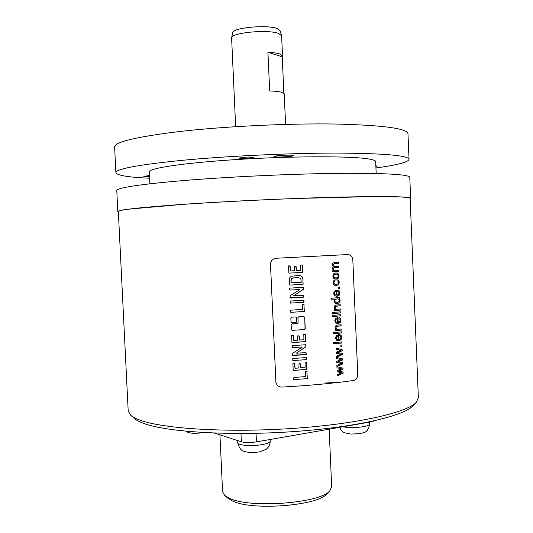 <?xml version="1.0" encoding="UTF-8"?>
<svg xmlns="http://www.w3.org/2000/svg" width="533" height="533" viewBox="0 0 533 533"><rect width="100%" height="100%" fill="white"/><g stroke="black" fill="none" stroke-linecap="round" stroke-linejoin="round"><path stroke-width="0.8" d="M341.64 372.687L337.269 374.719L337.322 375.885L343.165 373.173L343.112 371.994L338.335 371.128L343.112 371.994M338.335 371.128L342.826 369.302L342.946 368.156L342.999 369.329L338.508 371.161M342.946 368.156L336.923 366.724L342.779 368.13M337.316 375.778L342.992 373.14L342.946 371.967M336.923 366.724L336.969 367.83L341.633 368.849L337.089 370.688L337.142 371.847L341.92 372.727M347.962 254.547L348.009 254.547C350.827 254.801 352.433 256.62 352.826 260.004L357.743 374.199C357.63 377.69 356.151 379.809 353.319 380.549C331.952 383.454 308.154 385.625 281.924 387.078C278.812 387.011 276.814 385.486 275.934 382.507L270.491 264.395C270.697 260.824 272.563 258.778 276.107 258.258L276.101 258.252C272.556 258.772 270.691 260.817 270.491 264.395L275.921 382.447M348.009 254.547L276.107 258.258M304.303 329.587L305.222 328.588L304.723 317.328L303.717 316.455L298.853 316.755L297.907 317.755L298.12 322.485L297.174 323.478L292.104 323.778L291.138 324.77L291.344 329.447L292.397 330.327L304.303 329.587L292.131 330.307M290.838 318.161L291.005 321.845L291.904 322.725L296.008 322.492L296.961 321.499L296.794 317.815L295.902 316.942L291.811 317.168L290.838 318.161M307.088 371.454L305.536 371.514L305.609 376.571L294.143 377.471L293.523 377.997L293.783 379.616L307.314 378.63L306.915 371.428L307.261 378.283L306.801 378.723M306.655 362.067L305.029 362.22L305.169 367.057L304.783 367.603L300.772 367.783L300.485 363.906L299.066 363.553L298.84 367.97L295.089 368.303L294.596 363.293L292.917 363.253L293.17 370.142L293.83 370.442L306.921 369.422L306.722 362.313M306.415 357.59L292.764 358.496L292.817 360.521L306.089 359.702L306.508 359.595L306.522 357.89M305.829 344.738L292.231 345.624L292.351 347.523L302.351 347.03L292.817 353.179L292.504 355.238L306.315 354.478L306.029 352.646L296.268 353.186L305.955 346.723L305.656 344.718L305.989 345.051M305.422 334.291L303.79 334.438L303.937 339.281L303.55 339.827L299.533 339.981L299.246 336.096L297.82 335.737L297.601 340.161L293.856 340.48L293.35 335.457L291.671 335.41L291.924 342.313L305.689 341.66L305.482 334.537M304.103 304.283L302.544 304.323L302.624 309.393L291.125 310.153L290.505 310.679L290.865 312.318L304.33 311.485L303.93 304.27L304.276 311.159L303.817 311.572M303.87 300.266L290.192 301.025L290.245 303.057L303.537 302.371L303.957 302.278L303.977 300.565M303.277 287.367L289.652 288.113L289.772 290.019L299.799 289.619L290.245 295.695L289.925 297.754L303.77 297.134L303.757 295.642L303.324 295.282L293.696 295.728L303.404 289.359L303.11 287.36L303.444 287.687M300.885 275.814L298.6 275.461L291.265 276.281L289.925 277.486L289.299 279.172L289.346 284.769L290.005 285.095L303.124 284.262L302.871 278.346L302.224 276.9L300.712 275.808L302.051 276.9L303.05 279.778M302.338 264.948L300.705 265.068L300.852 269.931L300.465 270.471L296.435 270.571L296.148 266.673L294.662 266.287L294.502 270.724L290.598 270.944L290.238 265.954L288.56 265.894L288.806 272.823L289.232 273.143L302.611 272.343L302.404 265.194M342.766 363.899L336.916 366.591L336.863 365.418L341.52 363.453L336.736 362.553L336.689 361.387L341.227 359.568L336.563 358.529L336.516 357.423L342.546 358.882L342.592 360.055L338.102 361.867L342.712 362.72L342.592 363.872L342.712 362.72M342.359 354.625L336.51 357.29L336.456 356.117L341.113 354.172L336.33 353.246L336.283 352.086L340.82 350.288L336.156 349.222L336.11 348.122L342.139 349.608L342.193 350.781L337.695 352.566L342.306 353.446L342.193 354.598L342.306 353.446M341.999 346.257L340.867 346.37L340.807 345.084L341.939 344.971L341.999 346.257L341.773 344.984M341.853 343.032L333.598 343.832L333.551 342.699L341.806 341.9L341.853 343.032L341.64 341.913M339.714 334.584L339.641 335.763L340.594 336.376L340.927 337.409L340.474 338.855L339.008 339.621L338.788 334.644L336.263 335.723L335.53 337.989L336.47 340.167L338.848 340.807L341.053 339.734L341.74 337.336L341.16 335.477L339.714 334.584L340.993 335.457L341.573 337.316L340.887 339.714L337.869 340.794M334.351 333.645L333.158 333.751L333.112 332.619L334.298 332.512L334.351 333.645L334.131 332.525M341.42 332.992L335.47 333.545L335.424 332.412L341.373 331.859L341.42 332.992L341.2 331.872M341.293 330.14L335.35 330.687L335.304 329.667L336.163 329.587L335.077 327.548L335.224 326.423L336.443 325.197L341.06 324.717L341.113 325.85L336.596 326.389L335.97 327.708L336.443 328.921L337.362 329.314L341.247 329.008L341.293 330.14L341.08 329.021M338.968 317.395L338.895 318.581L339.847 319.194L340.181 320.233L339.728 321.679L338.255 322.432L337.775 317.461L335.51 318.507L334.777 320.773L335.723 322.951L338.102 323.618L340.307 322.565L340.993 320.166L340.414 318.301L338.968 317.395M340.674 315.849L332.405 316.542L332.359 315.409L340.627 314.717L340.674 315.849L340.46 314.73M333.471 313.544L332.279 313.637L332.232 312.505L333.425 312.411L333.471 313.544L333.252 312.425M334.597 313.451L334.551 312.318L340.5 311.825L340.547 312.958L334.597 313.451L340.38 312.944L340.334 311.838M340.427 310.099L334.471 310.592L334.431 309.566L335.284 309.5L334.198 307.448L334.351 306.322L335.57 305.109L340.187 304.676L340.241 305.809L335.723 306.302L335.097 307.614L335.563 308.84L336.603 309.247L340.374 308.967L340.427 310.099L340.207 308.987M339.927 298.6L339.188 298.66L340.141 300.459L339.821 301.964L338.781 303.09L337.182 303.583L335.55 303.377L334.371 302.458L333.918 300.992L334.671 299.08L331.659 299.306L331.606 298.174L339.881 297.554L339.927 298.6L339.714 297.567M337.782 290.152L337.709 291.338L338.662 291.964L338.995 293.01L338.542 294.449L337.076 295.182L336.583 290.205L334.318 291.225L333.591 293.476L334.531 295.675L336.916 296.368L339.128 295.342L339.814 292.957L339.235 291.078L337.782 290.152M338.342 288.36L338.288 287.074L339.421 286.987L339.481 288.28L338.342 288.36L339.308 288.273L339.255 287.001M337.069 279.678L336.989 280.804L338.129 281.291L338.535 282.383L338.055 283.776L336.336 284.409L334.577 283.996L333.964 282.637L334.224 281.644L335.11 281.024L334.911 279.932L333.545 280.911L333.118 282.737L333.565 284.316L334.704 285.328L336.416 285.575L338.662 284.582L339.354 282.317L338.702 280.505L337.069 279.678L338.535 280.505L339.181 282.31L338.495 284.575L335.85 285.581M333.605 278.319L336.116 279.192L338.382 278.173L339.075 275.847L338.642 274.255L337.582 273.196L335.763 272.916L333.565 273.942L332.839 276.254L333.605 278.319M338.355 266.293L338.402 267.413L334.551 267.653L333.545 267.992L333.238 268.925L334.198 270.344L338.695 270.258L338.748 271.39L332.779 271.77L338.575 271.39L338.528 270.271M334.784 266.493L333.545 266.107L333.205 264.261L334.497 263.675L338.402 263.449L338.348 262.323L334.278 262.562L332.772 263.189L332.339 264.754L333.485 266.767L332.739 267.486L332.512 268.725L333.585 270.697L332.739 270.751L332.779 271.77M338.402 263.449L334.664 263.675L333.378 264.261L333.711 266.107L334.897 266.5L338.522 266.28L338.575 267.413L333.711 267.992L333.411 268.925L334.364 270.351M140.605 420.364C163.917 428.832 228.231 432.836 292.864 428.419C357.55 424.041 407.345 412.509 416.293 402.282L418.378 397.751L410.13 198.329C409.451 197.75 406.259 197.283 400.55 196.944L371.408 196.604L296.988 198.456C258.099 199.935 216.811 202.08 183.872 204.306L130.219 209.003C122.204 210.035 118.239 210.895 118.333 211.581L128.193 410.93L130.678 415.254C132.704 417.046 136.015 418.751 140.605 420.364M276.101 258.252L347.882 254.554M118.353 212.007L117.813 211.601C117.94 209.855 139.846 207.424 183.532 204.306C228.424 201.214 291.411 198.289 338.082 197.143C385.732 196.117 409.917 196.504 410.643 198.303L410.144 198.756M117.813 211.601L116.78 190.621C116.847 187.796 138.72 184.465 182.406 180.634C227.298 176.883 290.318 173.918 337.056 173.378C384.766 173.058 409.004 174.371 409.777 177.316L410.643 198.303M149.893 183.785L149.313 171.859C148.434 168.255 184.451 162.785 237.851 159.474C291.185 156.136 347.842 155.982 366.804 158.681C372.694 159.494 375.645 160.46 375.672 161.579L376.178 173.511M375.945 167.955C397.138 165.05 408.171 162.192 409.038 159.374C408.225 155.456 383.933 153.357 336.17 153.071C289.392 153.091 226.332 156.089 181.44 160.4C137.761 164.844 115.914 168.941 115.888 172.685C117.007 175.41 128.253 177.262 149.626 178.235M375.878 166.396L377.237 166.049L375.852 165.856M245.34 157.162L239.09 158.048C239.697 158.441 242.408 158.521 247.212 158.308L253.468 157.415C252.882 157.028 250.17 156.942 245.34 157.162M149.546 176.63L143.75 176.31L149.493 175.557M275.428 156.875L274.302 156.542C273.755 155.749 288.253 154.757 292.211 155.323L293.263 155.649C293.716 156.449 279.512 157.422 275.428 156.875M115.888 172.685L114.622 147.041C114.575 141.971 136.388 136.774 180.061 131.458C224.953 126.341 288.06 123.296 334.911 124.016C382.747 125.168 407.105 128.4 407.972 133.723L409.038 159.374M416.046 402.535L412.802 405.866C403.867 416.04 355.304 427.406 292.49 431.677C229.716 435.994 167.182 431.996 144.263 423.588C139.759 421.983 136.495 420.29 134.476 418.505L130.945 415.48M325.836 382.074L337.322 382.487M240.969 433.502L241.356 441.77L214.386 433.056M241.356 441.77C245.273 442.75 250.297 442.783 256.44 441.884L371.061 421.87L374.692 420.73M219.929 434.848L222.594 491.739L224.746 495.497L229.443 498.288C249.924 508.702 320.906 503.192 329.88 490.72L331.686 486.789L329.154 429.192M224.899 495.623L228.131 498.395L232.568 501.047C251.902 510.9 318.181 505.744 326.776 493.911L329.747 490.866M304.13 329.567L305.049 328.575L304.723 317.328M303.777 316.455L304.55 317.315M295.828 316.942L296.621 317.801L296.788 321.486L295.835 322.478L291.804 322.712M306.628 378.69L293.71 379.596M300.099 363.606L300.872 367.843M294.296 363.073L295.009 368.276M306.548 362.28L306.755 369.389L293.337 370.422M306.348 357.863L306.415 359.242L305.915 359.675L292.864 360.548M302.118 346.97L292.364 347.523M305.949 352.639L306.142 354.452L305.656 354.645L292.797 355.504M305.815 345.031L305.782 346.703L296.288 353.226M298.826 335.797L299.659 340.047M293.037 335.237L293.79 340.46M305.316 334.517L305.522 341.64L292.117 342.599M303.643 311.558L290.778 312.311M303.803 300.552L303.79 302.264L303.364 302.364L290.352 303.104M299.439 289.559L289.972 290.045M303.25 295.282L303.637 296.801L303.104 297.321L290.305 298.04M303.27 287.68L303.23 289.352L293.776 295.795M290.005 285.095L302.611 284.415M302.884 279.772L303.064 283.942L302.438 284.409M299.053 275.448L300.712 275.808M298.766 277.62L293.61 277.873L291.424 278.792L290.851 280.978L291.338 282.843M298.453 277.633L300.785 278.459L301.285 282.257L291.424 282.85L291.025 280.984L291.598 278.792L293.783 277.88L298.28 277.626M294.596 266.293L295.975 266.673L296.155 270.178L296.681 270.664M289.859 265.74L290.312 270.551L290.758 271.004M302.231 265.194L302.438 272.336L289.133 273.136M336.516 357.443L342.373 358.862L342.426 360.035L337.929 361.84L342.539 362.693M336.909 366.484L342.592 363.872M336.11 348.142L341.973 349.581L342.019 350.754L337.529 352.546L342.139 353.426M336.503 357.19L342.193 354.598M340.86 346.33L341.826 346.237M333.598 343.798L341.686 343.005M339.008 339.621L338.622 334.651M338.009 335.91L338.175 339.641L336.896 339.168L336.37 337.902L336.896 336.443L338.009 335.91L336.729 336.423L336.203 337.882L336.729 339.148L337.789 339.614M333.158 333.718L334.178 333.631M335.47 333.511L341.253 332.972M340.893 324.73L340.94 325.83L337.342 326.156L335.957 326.889L336.27 328.908L337.256 329.301M335.35 330.653L341.127 330.12M338.255 322.432L337.875 317.455M338.968 317.428L340.247 318.288L340.827 320.153L340.141 322.552L337.242 323.611M337.262 318.707L337.422 322.438L336.15 321.965L335.623 320.686L336.15 319.234L337.262 318.707L335.983 319.22L335.45 320.673L335.977 321.945L337.109 322.425M332.405 316.515L340.507 315.836M332.279 313.611L333.305 313.531M340.021 304.689L340.067 305.795L336.47 306.089L335.077 306.801L335.397 308.827L336.49 309.233M334.471 310.566L340.254 310.093M331.653 299.286L334.671 299.08M339.754 298.593L339.015 298.653L339.967 300.452L339.648 301.951L338.615 303.077L336.483 303.583M337.476 298.793L335.11 299.466L334.591 300.812L335.204 302.038L336.443 302.418M337.136 302.418L335.37 302.044L334.757 300.819L335.284 299.473L337.529 298.793L338.728 299.2L339.321 300.419L338.815 301.745L337.136 302.418M337.076 295.182L336.689 290.199M337.782 290.192L339.061 291.071L339.648 292.943L338.955 295.335L336.27 296.375M336.076 291.444L336.236 295.182L334.964 294.682L334.431 293.403L334.964 291.957L336.076 291.444L334.791 291.944L334.264 293.397L334.791 294.676L336.043 295.175M334.751 279.978L334.944 281.018L334.058 281.644L333.791 282.63L334.411 283.989L335.81 284.415M336.13 272.903L337.416 273.189L338.475 274.255L338.901 275.841L338.208 278.173L335.603 279.199M336.123 274.075L334.038 274.755L333.518 276.194L334.151 277.573L335.617 278.033M336.07 278.026L334.324 277.573L333.685 276.201L334.204 274.755L336.163 274.075L337.622 274.535L338.255 275.901L337.755 277.353L336.07 278.026M334.198 270.344L335.104 270.464M338.228 263.449L338.182 262.329M285.588 124.402L284.222 93.761L281.324 92.142C278.666 91.509 274.788 91.123 269.678 90.976L267.932 52.307L282.23 56.804L282.53 55.998L279.612 53.913C276.947 53.08 273.049 52.547 267.932 52.307M235.659 126.667L231.602 37.79C231.322 32.626 268.326 29.188 278.699 33.492L281.631 35.824L282.53 55.998M282.23 56.804L283.856 93.155M231.602 37.79L232.714 32.7C232.495 27.696 267.433 24.411 277.267 28.582L280.005 30.548L281.571 35.518M256.047 433.322L256.44 441.884M371.048 421.53L371.061 421.87M270.191 441.177C270.184 444.389 268.839 447.114 266.147 449.352L259.331 451.917C253.235 452.85 248.225 452.664 244.301 451.371C241.342 450.958 239.157 448.106 237.745 442.81C237.325 445.381 252.176 446.494 262.323 444.575C267.439 443.609 270.064 442.483 270.191 441.177L270.118 439.498M342.866 426.793C349.182 427.832 356.071 427.786 363.526 426.666C367.497 425.927 369.516 425.054 369.589 424.055L369.509 422.143M203.173 432.53L201.521 432.843C193.626 433.802 188.482 433.262 186.09 431.237M237.745 442.81L237.638 440.571M369.589 424.055C367.83 434.148 362.893 432.196 360.135 433.635L350.707 434.075L344.871 432.856C342.666 432.203 340.893 430.371 339.548 427.373"/></g></svg>
